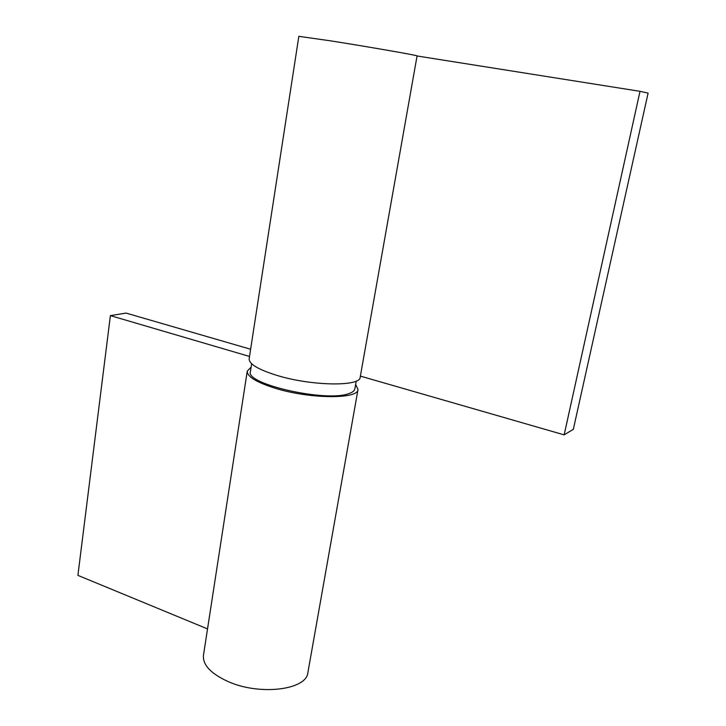 <?xml version="1.0" encoding="UTF-8"?>
<svg xmlns="http://www.w3.org/2000/svg" width="726" height="726" viewBox="0 0 726 726"><rect width="100%" height="100%" fill="white"/><g stroke="black" fill="none" stroke-linecap="round" stroke-linejoin="round"><path stroke-width="1.09" d="M251.132 367.093L247.248 371.149C247.067 376.549 256.214 382.194 274.691 388.092C309.158 399.01 358.335 399.418 358.009 389.49L355.649 384.399M247.248 371.149L203.471 655.26C202.618 664.807 210.703 673.519 227.719 681.387C259.427 695.898 306.726 689.99 307.897 672.548L358.009 389.49M250.624 349.242L126.043 313.078L110.388 315.628L249.517 356.448M110.388 315.628L77.9 575.364L207.536 628.907M251.641 363.753L250.434 371.612C244.862 384.136 327.245 402.649 349.197 393.465C352.627 392.267 354.515 390.742 354.851 388.891L356.23 381.068M276.733 375.333C258.193 369.525 249 364.025 249.145 358.825L298.84 36.336L330.312 40.801C368.164 46.754 419.383 55.702 417.078 55.911L360.187 377.202C360.577 386.776 311.327 386.078 276.733 375.333M564.156 434.865L640.005 91.322L648.1 93.109L573.331 429.302L564.156 434.865L360.386 376.104M640.005 91.322L417.06 55.975"/></g></svg>

